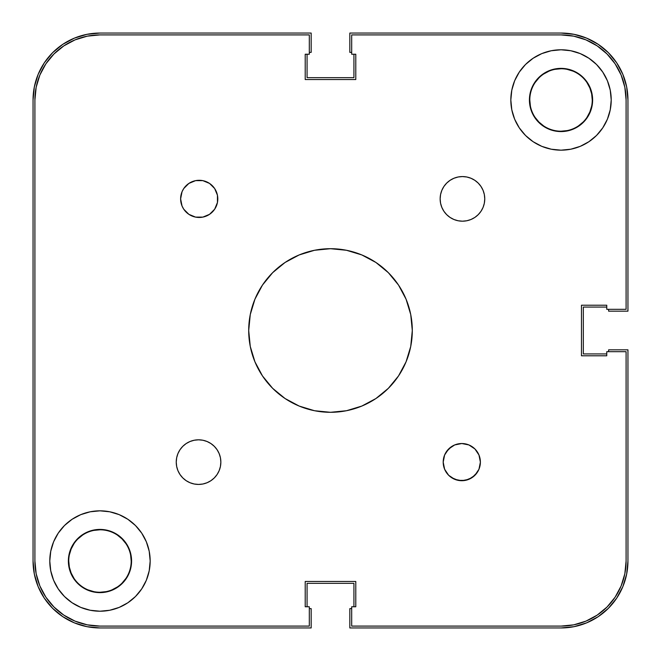 <?xml version="1.0" encoding="UTF-8"?>
<svg xmlns="http://www.w3.org/2000/svg" width="661" height="661" viewBox="0 0 661 661"><rect width="100%" height="100%" fill="white"/><g stroke="black" fill="none" stroke-linecap="round" stroke-linejoin="round"><path stroke-width="0.99" d="M535.055 117.328L538.938 122.062L543.673 125.945L538.938 122.062L535.055 117.328M578.375 125.945L583.109 122.062L578.375 125.945M586.993 117.328L589.876 111.932L591.653 106.066M530.395 106.066L529.792 99.976A31.232 31.232 0 0 1 561.024 68.744A31.232 31.232 0 0 1 592.256 99.976A31.232 31.232 0 0 1 561.024 131.209A31.232 31.232 0 0 1 529.792 99.976L529.792 99.976A31.232 31.232 0 0 0 561.024 131.209A31.232 31.232 0 0 0 592.256 99.976L591.653 93.887L589.876 88.02L586.993 82.625M538.938 77.891L535.055 82.625L538.938 77.891M130.605 554.934L131.209 561.024A31.232 31.232 0 0 0 99.976 529.792A31.232 31.232 0 0 0 68.744 561.024A31.232 31.232 0 0 0 99.976 592.256A31.232 31.232 0 0 0 131.209 561.024A31.232 31.232 0 0 1 99.976 592.256A31.232 31.232 0 0 1 68.744 561.024L69.347 567.113L71.124 572.98L74.007 578.375M122.062 583.109L125.945 578.375L122.062 583.109M125.945 543.673L122.062 538.938L117.328 535.055L122.062 538.938L125.945 543.673M82.625 535.055L77.891 538.938L82.625 535.055M74.007 543.673L71.124 549.068L69.347 554.934M33.05 99.976L34.339 86.922L33.05 99.976L33.05 561.024L33.05 99.976A66.926 66.926 0 0 1 99.976 33.05L311.166 33.05L99.976 33.05L86.922 34.339L74.362 38.148L86.922 34.339M311.166 52.384L311.166 33.05L311.166 52.384L309.307 52.384L311.166 52.384M307.076 77.668L307.076 54.243L307.076 77.668L353.924 77.668L353.924 54.243L353.924 77.668L307.076 77.668M351.693 52.384L349.834 52.384L349.834 33.05L561.024 33.05L349.834 33.05L349.834 52.384L351.693 52.384M561.024 33.05L574.078 34.339L561.024 33.05A66.926 66.926 0 0 1 627.95 99.976L627.95 311.166L608.616 311.166L627.95 311.166L627.95 99.976L626.661 86.922L622.852 74.362L626.661 86.922M608.616 309.307L608.616 311.166L608.616 309.307M583.332 307.076L606.757 307.076L583.332 307.076L583.332 353.924L606.757 353.924L583.332 353.924L583.332 307.076M627.95 561.024L626.661 574.078L627.95 561.024L627.95 349.834L608.616 349.834L608.616 351.693L608.616 349.834L627.95 349.834L627.95 561.024A66.926 66.926 0 0 1 561.024 627.95L349.834 627.95L349.834 608.616L349.834 627.95L561.024 627.95L574.078 626.661L586.638 622.852L574.078 626.661M351.693 608.616L349.834 608.616L351.693 608.616M353.924 583.332L353.924 606.757L353.924 583.332L307.076 583.332L307.076 606.757L307.076 583.332L353.924 583.332M99.976 627.95L86.922 626.661L99.976 627.95L311.166 627.95L311.166 608.616L309.307 608.616L311.166 608.616L311.166 627.95L99.976 627.95A66.926 66.926 0 0 1 33.05 561.024L34.339 574.078L38.148 586.638L34.339 574.078M34.339 86.922L38.148 74.362L44.328 62.795L52.649 52.649L62.795 44.328L74.362 38.148L62.795 44.328L52.649 52.649L44.328 62.795L38.148 74.362L34.339 86.922M574.078 34.339L586.638 38.148L598.205 44.328L608.351 52.649L616.672 62.795L622.852 74.362L616.672 62.795L608.351 52.649L598.205 44.328L586.638 38.148L574.078 34.339M626.661 574.078L622.852 586.638L616.672 598.205L608.351 608.351L598.205 616.672L586.638 622.852L598.205 616.672L608.351 608.351L616.672 598.205L622.852 586.638L626.661 574.078M86.922 626.661L74.362 622.852L62.795 616.672L52.649 608.351L44.328 598.205L38.148 586.638L44.328 598.205L52.649 608.351L62.795 616.672L74.362 622.852L86.922 626.661M131.209 561.024L131.209 561.024A31.232 31.232 0 0 0 99.976 529.792A31.232 31.232 0 0 0 68.744 561.024M592.256 99.976L592.256 99.976A31.232 31.232 0 0 0 561.024 68.744A31.232 31.232 0 0 0 529.792 99.976M561.024 34.909L351.693 34.909L561.024 34.909A65.067 65.067 0 0 1 626.091 99.976L624.843 87.285L621.142 75.073L615.127 63.828L607.029 53.971L597.172 45.873L585.927 39.858L573.715 36.157L585.927 39.858L597.172 45.873L607.029 53.971L615.127 63.828L621.142 75.073L624.843 87.285L621.142 75.073L615.127 63.828L607.029 53.971L597.172 45.873L585.927 39.858L573.715 36.157L561.024 34.909L573.715 36.157L585.927 39.858L597.172 45.873L607.029 53.971L615.127 63.828L621.142 75.073L624.843 87.285L626.091 99.976L626.091 309.307L606.757 309.307L606.757 305.217L581.473 305.217L581.473 355.783L581.473 305.217L606.757 305.217L606.757 309.307L626.091 309.307L626.091 99.976L624.843 87.285M34.909 99.976L34.909 561.024L36.157 573.715L39.858 585.927L45.873 597.172L53.971 607.029L63.828 615.127L75.073 621.142L87.285 624.843L99.976 626.091A65.067 65.067 0 0 1 34.909 561.024L34.909 99.976A65.067 65.067 0 0 1 99.976 34.909L87.285 36.157L75.073 39.858L63.828 45.873L53.971 53.971L45.873 63.828L39.858 75.073L36.157 87.285L39.858 75.073L45.873 63.828L53.971 53.971L63.828 45.873L75.073 39.858L87.285 36.157L75.073 39.858L63.828 45.873L53.971 53.971L45.873 63.828L39.858 75.073L36.157 87.285L34.909 99.976L36.157 87.285L39.858 75.073L45.873 63.828L53.971 53.971L63.828 45.873L75.073 39.858L87.285 36.157L99.976 34.909L309.307 34.909L309.307 54.243L305.217 54.243L305.217 79.527L355.783 79.527L305.217 79.527L305.217 54.243L309.307 54.243L309.307 34.909L99.976 34.909L87.285 36.157M626.091 561.024L626.091 351.693L626.091 561.024A65.067 65.067 0 0 1 561.024 626.091L351.693 626.091L351.693 606.757L351.693 626.091L561.024 626.091L573.715 624.843L585.927 621.142L597.172 615.127L607.029 607.029L615.127 597.172L621.142 585.927L624.843 573.715L621.142 585.927L615.127 597.172L607.029 607.029L597.172 615.127L585.927 621.142L573.715 624.843L585.927 621.142L597.172 615.127L607.029 607.029L615.127 597.172L621.142 585.927L624.843 573.715L626.091 561.024L624.843 573.715L621.142 585.927L615.127 597.172L607.029 607.029L597.172 615.127L585.927 621.142L573.715 624.843L561.024 626.091L573.715 624.843M93.887 530.395L99.976 529.792M117.328 586.993L111.932 589.876M106.066 591.653L99.976 592.256M93.887 591.653L88.02 589.876M543.673 74.007L549.068 71.124M554.934 69.347L561.024 68.744M567.113 69.347L572.98 71.124M567.113 130.605L561.024 131.209M99.976 626.091L309.307 626.091L99.976 626.091L87.285 624.843L75.073 621.142L63.828 615.127L53.971 607.029L45.873 597.172L39.858 585.927L36.157 573.715L39.858 585.927L45.873 597.172L53.971 607.029L63.828 615.127L75.073 621.142L87.285 624.843L75.073 621.142L63.828 615.127L53.971 607.029L45.873 597.172L39.858 585.927L36.157 573.715L34.909 561.024L36.157 573.715M217.097 449.728L219.155 453.586L220.427 457.767L220.857 462.122A22.309 22.309 0 0 1 198.548 484.43A22.309 22.309 0 0 1 176.239 462.122L176.669 457.767L177.933 453.586L179.999 449.728L182.775 446.349L186.154 443.572L190.013 441.515L194.194 440.243L198.548 439.813L202.902 440.243L207.083 441.515L210.942 443.572L214.321 446.349L217.097 449.728L219.155 453.586L220.427 457.767L220.857 462.122L220.427 466.476L219.155 470.657L217.097 474.515L214.321 477.895L210.942 480.671L207.083 482.728L202.902 484.001L198.548 484.43L194.194 484.001L190.013 482.728L186.154 480.671L182.775 477.895L179.999 474.515L177.933 470.657L176.669 466.476L176.239 462.122L176.669 457.767M484.761 198.878A22.309 22.309 0 0 1 462.452 221.187A22.309 22.309 0 0 1 440.143 198.878L440.573 194.524L441.845 190.343L443.903 186.485L446.679 183.105L450.058 180.329L453.917 178.272L458.098 176.999L462.452 176.57L466.806 176.999L470.987 178.272L474.846 180.329L478.225 183.105L481.001 186.485L483.067 190.343L484.331 194.524L484.761 198.878L484.331 203.233L483.067 207.414L481.001 211.272L478.225 214.651L474.846 217.428L470.987 219.485L466.806 220.757L462.452 221.187L458.098 220.757L453.917 219.485L450.058 217.428L446.679 214.651L443.903 211.272L441.845 207.414L440.573 203.233L440.143 198.878A22.309 22.309 0 0 1 462.452 176.57A22.309 22.309 0 0 1 484.761 198.878L484.331 203.233M478.969 455.008L480.382 462.122A18.591 18.591 0 0 1 461.791 480.712A18.591 18.591 0 0 1 443.2 462.122L444.613 455.008L448.645 448.976L454.677 444.944L461.791 443.531L468.905 444.944L474.937 448.976L478.969 455.008L480.382 462.122L478.969 469.236L474.937 475.267L468.905 479.299L461.791 480.712L454.677 479.299L448.645 475.267L444.613 469.236L443.2 462.122A18.591 18.591 0 0 1 461.791 443.531A18.591 18.591 0 0 1 480.382 462.122L478.969 469.236M182.031 205.992L180.618 198.878A18.591 18.591 0 0 1 199.209 180.288A18.591 18.591 0 0 1 217.8 198.878A18.591 18.591 0 0 1 199.209 217.469A18.591 18.591 0 0 1 180.618 198.878L182.031 191.764L183.75 188.55L188.881 183.419L195.582 180.643L202.836 180.643L209.537 183.419L214.668 188.55L217.444 195.251L217.444 202.506L214.668 209.207L209.537 214.338L202.836 217.114L195.582 217.114L188.881 214.338L183.75 209.207L182.031 205.992L180.618 198.878L182.031 191.764M590.223 87.88L592.025 93.812L592.628 99.976A31.604 31.604 0 0 1 561.024 131.58A31.604 31.604 0 0 1 529.42 99.976L530.023 93.812L531.824 87.88L534.749 82.418L538.674 77.626L543.466 73.702L548.927 70.777L554.86 68.975L561.024 68.372L567.188 68.975L573.12 70.777L578.582 73.702L583.374 77.626L587.298 82.418L590.223 87.88L592.025 93.812L592.628 99.976L592.025 106.14L590.223 112.073L587.298 117.534L583.374 122.326L578.582 126.251L573.12 129.176L567.188 130.977L561.024 131.58L554.86 130.977L548.927 129.176L543.466 126.251L538.674 122.326L534.749 117.534L531.824 112.073L530.023 106.14L529.42 99.976A31.604 31.604 0 0 1 561.024 68.372A31.604 31.604 0 0 1 592.628 99.976L592.025 106.14L590.223 112.073M70.777 573.12L68.975 567.188L68.372 561.024A31.604 31.604 0 0 1 99.976 529.42A31.604 31.604 0 0 1 131.58 561.024A31.604 31.604 0 0 1 99.976 592.628A31.604 31.604 0 0 1 68.372 561.024L68.975 554.86L70.777 548.927L73.702 543.466L77.626 538.674L82.418 534.749L87.88 531.824L93.812 530.023L99.976 529.42L106.14 530.023L112.073 531.824L117.534 534.749L122.326 538.674L126.251 543.466L129.176 548.927L130.977 554.86L131.58 561.024L130.977 567.188L129.176 573.12L126.251 578.582L122.326 583.374L117.534 587.298L112.073 590.223L106.14 592.025L99.976 592.628L93.812 592.025L87.88 590.223L82.418 587.298L77.626 583.374L73.702 578.582L70.777 573.12L68.975 567.188L68.372 561.024L68.975 554.86L70.777 548.927M150.171 561.024A50.195 50.195 0 0 1 99.976 611.218A50.195 50.195 0 0 1 49.782 561.024L50.748 551.233L53.599 541.813L58.242 533.138L64.481 525.528L72.09 519.29L80.766 514.646L90.185 511.796L99.976 510.829L109.767 511.796L119.187 514.646L127.862 519.29L135.472 525.528L141.71 533.138L146.354 541.813L149.204 551.233L150.171 561.024L149.204 570.815L146.354 580.234L141.71 588.91L135.472 596.519L127.862 602.758L119.187 607.401L109.767 610.252L99.976 611.218L90.185 610.252L80.766 607.401L72.09 602.758L64.481 596.519L58.242 588.91L53.599 580.234L50.748 570.815L49.782 561.024A50.195 50.195 0 0 1 99.976 510.829A50.195 50.195 0 0 1 150.171 561.024L149.204 570.815M611.218 99.976A50.195 50.195 0 0 1 561.024 150.171A50.195 50.195 0 0 1 510.829 99.976L511.796 90.185L514.646 80.766L519.29 72.09L525.528 64.481L533.138 58.242L541.813 53.599L551.233 50.748L561.024 49.782L570.815 50.748L580.234 53.599L588.91 58.242L596.519 64.481L602.758 72.09L607.401 80.766L610.252 90.185L611.218 99.976L610.252 109.767L607.401 119.187L602.758 127.862L596.519 135.472L588.91 141.71L580.234 146.354L570.815 149.204L561.024 150.171L551.233 149.204L541.813 146.354L533.138 141.71L525.528 135.472L519.29 127.862L514.646 119.187L511.796 109.767L510.829 99.976A50.195 50.195 0 0 1 561.024 49.782A50.195 50.195 0 0 1 611.218 99.976L610.252 109.767M412.299 330.5A81.799 81.799 0 0 1 330.5 412.299A81.799 81.799 0 0 1 248.701 330.5L250.271 314.545L254.931 299.193L262.483 285.056L272.663 272.663L285.056 262.483L299.193 254.931L314.545 250.271L330.5 248.701L346.455 250.271L361.807 254.931L375.944 262.483L388.338 272.663L398.517 285.056L406.069 299.193L410.729 314.545L412.299 330.5L410.729 346.455L406.069 361.807L398.517 375.944L388.338 388.338L375.944 398.517L361.807 406.069L346.455 410.729L330.5 412.299L314.545 410.729L299.193 406.069L285.056 398.517L272.663 388.338L262.483 375.944L254.931 361.807L250.271 346.455L248.701 330.5A81.799 81.799 0 0 1 330.5 248.701A81.799 81.799 0 0 1 412.299 330.5M309.307 626.091L309.307 606.757L305.217 606.757L305.217 581.473L355.783 581.473L305.217 581.473L305.217 606.757L309.307 606.757L309.307 626.091M355.783 606.757L355.783 581.473L355.783 606.757L351.693 606.757L355.783 606.757M626.091 351.693L606.757 351.693L606.757 355.783L581.473 355.783L606.757 355.783L606.757 351.693L626.091 351.693M351.693 34.909L351.693 54.243L355.783 54.243L355.783 79.527L355.783 54.243L351.693 54.243L351.693 34.909M177.933 453.586L179.999 449.728M202.902 440.243L207.083 441.515M220.427 466.476L219.155 470.657L217.097 474.515M207.083 482.728L202.902 484.001L198.548 484.43L194.194 484.001L190.013 482.728L186.154 480.671M440.573 194.524L441.845 190.343L443.903 186.485M453.917 178.272L458.098 176.999L462.452 176.57L466.806 176.999L470.987 178.272L474.846 180.329M483.067 207.414L481.001 211.272M458.098 220.757L453.917 219.485M443.903 211.272L441.845 207.414L440.573 203.233L440.143 198.878M477.25 472.45L472.119 477.581L465.418 480.357L458.164 480.357L451.463 477.581M446.332 451.793L451.463 446.662M214.668 209.207L209.537 214.338M183.75 188.55L188.881 183.419L195.582 180.643L202.836 180.643L209.537 183.419M398.517 285.056L388.338 272.663M375.944 262.483L373.49 260.905M285.056 262.483L272.663 272.663M262.483 285.056L260.905 287.51M262.483 375.944L272.663 388.338M285.056 398.517L287.51 400.095M375.944 398.517L388.338 388.338M398.517 375.944L400.095 373.49M607.401 80.766L602.758 72.09M570.815 50.748L561.024 49.782M519.29 72.09L518.521 73.272M511.796 90.185L510.829 99.976M551.233 149.204L561.024 150.171M588.91 141.71L596.519 135.472M531.824 87.88L534.749 82.418M538.674 77.626L543.466 73.702M548.927 70.777L554.86 68.975L561.024 68.372L567.188 68.975L573.12 70.777M578.582 73.702L583.374 77.626L587.298 82.418M587.298 117.534L583.374 122.326M578.582 126.251L573.12 129.176M548.927 129.176L543.466 126.251L538.674 122.326M534.749 117.534L531.824 112.073M109.767 511.796L99.976 510.829M72.09 519.29L64.481 525.528M50.748 551.233L49.782 561.024M53.599 580.234L58.242 588.91M90.185 610.252L99.976 611.218M141.71 588.91L142.479 587.728M73.702 543.466L77.626 538.674M82.418 534.749L87.88 531.824M112.073 531.824L117.534 534.749L122.326 538.674M126.251 543.466L129.176 548.927M129.176 573.12L126.251 578.582M122.326 583.374L117.534 587.298M112.073 590.223L106.14 592.025L99.976 592.628L93.812 592.025L87.88 590.223M82.418 587.298L77.626 583.374L73.702 578.582M176.239 462.122A22.309 22.309 0 0 1 198.548 439.813A22.309 22.309 0 0 1 220.857 462.122"/></g></svg>
